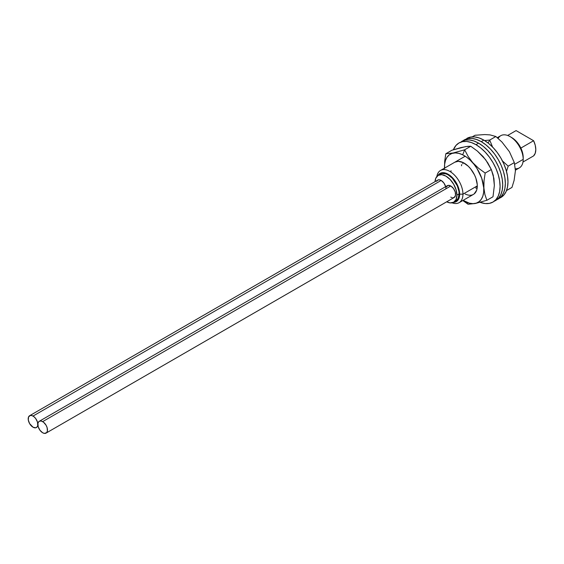 <?xml version="1.0" encoding="UTF-8"?>
<svg xmlns="http://www.w3.org/2000/svg" width="564" height="564" viewBox="0 0 564 564"><rect width="100%" height="100%" fill="white"/><g stroke="black" fill="none" stroke-linecap="round" stroke-linejoin="round"><path stroke-width="0.85" d="M515.425 170.152L519.352 167.882A18.591 10.737 -120 0 0 523.202 159.372L523.202 157.476L523.202 159.372A18.591 10.737 60 0 1 515.369 168.735M462.945 194.164L459.66 194.164A16.264 9.391 60 0 1 453.4 202.37L456.29 201.609L457.721 200.424L459.441 196.624L459.441 191.443L458.786 188.573L456.29 182.821L452.561 177.787L450.403 175.792L445.912 173.197L441.767 172.788L440.026 173.43L437.918 175.559A16.264 9.391 60 0 1 450.855 176.165A16.264 9.391 60 0 1 459.66 194.164L462.945 194.164A18.591 10.737 60 0 1 459.096 202.673A18.591 10.737 60 0 1 452.032 202.821A18.591 10.737 -120 0 0 462.945 194.164L477.299 185.873L462.945 194.164A18.591 10.737 -120 0 0 450.925 172.098A18.591 10.737 -120 0 0 436.846 176.511A18.591 10.737 60 0 1 440.505 170.469A18.591 10.737 60 0 1 454.831 175.453A18.591 10.737 60 0 1 462.945 194.164M459.11 193.847L456.925 195.109A15.496 8.946 60 0 1 453.71 202.201A15.496 8.946 60 0 1 446.674 201.813L450.157 202.892L453.71 202.201L456.086 199.473L456.925 195.109L459.11 193.847L458.278 198.204L455.902 200.939A15.496 8.946 -120 0 0 459.11 193.847A15.496 8.946 -120 0 0 452.349 178.252A15.496 8.946 -120 0 0 440.413 174.1L442.07 173.486L446.018 173.881L448.154 174.868L452.349 178.252L457.263 185.753L458.906 191.252L459.11 193.847M498.16 138.455A18.591 10.737 60 0 1 510.053 136.601A18.591 10.737 60 0 1 523.202 159.372L514.728 164.265L523.202 159.372A18.591 10.737 -120 0 0 515.087 140.662A18.591 10.737 -120 0 0 500.761 135.684L497.279 137.694M507.642 135.466L516.081 130.594L533.607 140.718L520.854 148.078L533.607 140.718L535.236 145.244L535.8 149.573L535.236 153.246L533.607 155.897A15.496 8.946 -120 0 0 533.607 140.718L516.081 130.594L507.642 135.466M522.976 162.03L533.607 155.897L522.976 162.03M523.202 157.476L522.327 151.885L519.832 146.139L516.102 141.106L511.696 137.553A16.264 9.391 -120 0 1 523.202 157.476M435.034 181.657A15.496 8.946 60 0 1 438.221 175.369A15.496 8.946 60 0 1 450.157 179.521A15.496 8.946 60 0 1 456.925 195.109L456.086 189.786L453.71 184.315L450.157 179.521L445.969 176.137L441.774 174.678L438.221 175.369L435.845 178.104L435.034 181.657M42.66 421.632A6.817 3.934 60 0 1 47.115 427.639A6.817 3.934 60 0 1 46.072 433.103A6.817 3.934 60 0 1 42.66 432.764L44.507 433.406L46.671 432.602L47.39 431.016L47.115 427.639L46.072 425.228L43.604 422.281L41.722 421.195L39.981 421.026L38.655 421.794L37.936 423.381L38.211 426.758L39.981 430.283L42.66 432.764A6.817 3.934 60 0 1 38.211 426.758A6.817 3.934 60 0 1 39.254 421.294A6.817 3.934 60 0 1 42.66 421.632L450.784 186L42.66 421.632M452.631 197.774L454.196 197.471A6.817 3.934 -120 0 0 455.24 192.007A6.817 3.934 -120 0 0 450.784 186L448.112 185.394L446.335 186.867M450.784 197.132L451.729 197.569M46.072 433.103L454.196 197.471L455.515 195.384L455.24 192.007L453.463 188.489L450.784 186A6.817 3.934 -120 0 0 447.379 185.662L39.254 421.294M489.714 140.055L484.582 140.549L489.714 140.055L495.855 136.509L501.939 142.015L509.412 151.709L514.312 162.594L515.433 170.688L514.107 180.388L511.971 187.417L506.514 190.569L511.971 187.417L514.107 180.388L515.433 170.688L514.312 162.594L508.178 166.14L514.312 162.594L509.412 151.709L501.939 142.015L495.855 136.509L489.714 140.055L488.121 143.016L489.714 140.055L492.71 147.387L489.714 140.055M506.5 171.428L508.178 166.14L502.094 160.634L508.178 166.14L506.5 171.428M472.258 136.862L475.05 135.254L484.744 134.57L490.081 134.895L495.855 136.509L490.081 134.895L484.744 134.57L475.05 135.254L472.258 136.862M494.29 201.179A34.087 19.677 -120 0 0 495.657 200.509A34.087 19.677 -120 0 0 500.881 173.197A34.087 19.677 -120 0 0 478.61 143.157L475.981 144.68A34.087 19.677 60 0 1 498.252 174.713A34.087 19.677 60 0 1 493.028 202.025A34.087 19.677 60 0 1 480.126 202.314L485.209 203.548L489.376 203.378L493.028 202.025L496.024 199.543L498.252 196.018L499.619 191.584L500.085 186.423L499.619 180.727L498.252 174.713L496.024 168.615L493.028 162.672L489.376 157.102L485.209 152.125L480.683 147.93L475.981 144.68L471.278 142.502L466.759 141.472L462.593 141.642L458.941 142.988L455.945 145.477L453.4 149.749A34.087 19.677 60 0 1 458.941 142.988A34.087 19.677 60 0 1 475.981 144.68L478.61 143.157L473.908 140.979L469.389 139.957L465.222 140.119L458.941 142.988M462.84 163.863L462.896 162.453M493.028 202.025L498.654 198.02L500.881 194.495L502.249 190.068L502.714 184.907L502.249 179.211L500.881 173.197L498.654 167.099L495.657 161.149L492.005 155.579L487.839 150.602L483.313 146.407L478.61 143.157A34.087 19.677 -120 0 0 461.571 141.472M477.236 187.29A18.591 10.737 60 0 1 475.981 186.635M499.549 198.147A34.087 19.677 -120 0 0 500.917 197.471A34.087 19.677 -120 0 0 506.141 170.159A34.087 19.677 -120 0 0 483.87 140.126L481.24 141.642A34.087 19.677 60 0 1 503.511 171.682A34.087 19.677 60 0 1 498.287 198.993A34.087 19.677 60 0 1 496.919 199.663L501.283 196.505L503.511 192.98L504.879 188.552L505.344 183.392L504.879 177.688L503.511 171.682L501.283 165.583L498.287 159.633L494.635 154.064L490.469 149.086L485.942 144.892L481.24 141.642L476.538 139.463L472.019 138.434L467.852 138.603L462.938 140.803A34.087 19.677 60 0 1 464.2 139.957A34.087 19.677 60 0 1 481.24 141.642L483.87 140.126L479.167 137.947L474.648 136.918L470.482 137.087L464.2 139.957M498.287 198.993L503.913 194.989L506.141 191.464L507.508 187.029L507.974 181.869L507.508 176.172L506.141 170.159L503.913 164.061L500.917 158.117L497.265 152.548L493.098 147.571L488.572 143.376L483.87 140.126A34.087 19.677 -120 0 0 466.83 138.434M444.524 168.15A27.798 16.053 60 0 1 462.684 154.804A27.798 16.053 60 0 1 483.757 187.904A27.798 16.053 60 0 1 465.624 201.771L468.049 204.246L462.818 200.523L468.049 204.246L465.624 201.771A27.798 16.053 60 0 1 463.114 200.354L469.417 203.195L473.013 203.66L476.263 203.16L479.055 201.693L481.268 199.332L482.826 196.159L483.665 192.303L483.757 187.904L481.698 178.189L476.975 168.481L473.823 164.103L470.298 160.268L466.534 157.13L462.684 154.804L464.637 149.798L453.125 152.999L445.814 153.753L444.679 161.325L444.531 168.608L444.679 161.325L445.814 153.753L451.947 150.207L465.737 146.584L470.778 146.259L477.37 151.074L483.136 156.609L487.797 162.883L491.307 169.524L493.274 175.305L494.36 185.457L493.006 196.751L486.873 200.291L493.006 196.751L494.36 185.457L493.93 178.513L491.307 169.524L485.174 173.07L491.307 169.524L485.632 159.69L477.37 151.074L470.778 146.259L464.637 149.798L470.778 146.259L467.69 146.33L460.915 147.599L451.947 150.207L445.814 153.753L453.125 152.999L464.637 149.798L462.684 154.804L458.884 153.373L455.296 152.907L452.039 153.415L449.254 154.874L447.033 157.236L445.482 160.409L444.636 164.265L444.552 168.664M454.859 162.185A18.591 10.737 60 0 1 463.171 162.58L468.261 166.239L470.616 168.805L474.507 174.91L475.889 178.217L477.264 184.717L477.2 187.657L476.643 190.237L474.12 193.938M468.049 204.246L475.283 203.505L486.873 200.291L484.892 194.467L483.884 187.925L484.039 180.642L485.174 173.07L478.575 168.255L472.808 162.714L468.148 156.439L464.637 149.798L468.148 156.439L472.808 162.714L478.575 168.255L485.174 173.07L484.039 180.642L483.884 187.925L484.892 194.467L486.873 200.291L475.283 203.505L468.049 204.246M451.045 171.851L451.003 170.695M454.817 162.206L458.229 161.311L463.171 162.58A18.591 10.737 60 0 1 476.101 178.851A18.591 10.737 60 0 1 473.45 194.39A18.591 10.737 60 0 1 465.138 193.988M461.556 165.781L461.521 164.625M475.649 187.918A18.591 10.737 -120 0 0 477.074 188.524M445.659 186.656L443.826 182.919L441.147 180.438L33.022 416.063A6.817 3.934 60 0 1 37.471 422.069A6.817 3.934 60 0 1 36.427 427.533A6.817 3.934 60 0 1 33.022 427.195L35.701 427.808L37.027 427.04L37.746 425.446L37.471 422.069L35.701 418.551L33.96 416.718L32.078 415.633L30.343 415.456L28.567 416.93L28.292 419.99L29.61 423.599L33.022 427.195A6.817 3.934 60 0 1 28.567 421.188A6.817 3.934 60 0 1 29.61 415.724A6.817 3.934 60 0 1 33.022 416.063L441.147 180.438A6.817 3.934 -120 0 0 437.734 180.099L436.691 181.298M445.969 188.785A6.817 3.934 -120 0 0 441.147 180.438L439.3 179.796L437.734 180.099L29.61 415.724M455.902 200.939L453.71 202.201M473.45 194.39L459.096 202.673M465.194 156.221L440.505 170.469M440.413 174.1L438.221 175.369M510.053 136.601L511.696 137.553"/></g></svg>
